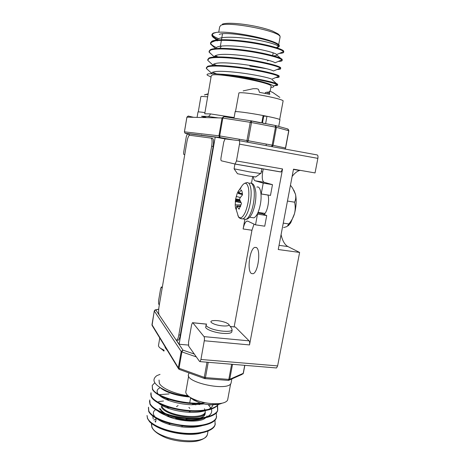 <?xml version="1.0" encoding="UTF-8"?>
<svg xmlns="http://www.w3.org/2000/svg" width="465" height="465" viewBox="0 0 465 465"><rect width="100%" height="100%" fill="white"/><g stroke="black" fill="none" stroke-linecap="round" stroke-linejoin="round"><path stroke-width="0.7" d="M244.852 219.492L243.119 228.972C244.009 224.578 245.253 221.95 246.845 221.078L247.729 221.108L255.518 224.839L264.736 226.193L266.718 215.562L262.527 213.801L261.603 212.9M263.225 183.129L272.478 184.663L270.473 195.422L261.225 193.934L263.225 183.129L255.116 180.775C254.192 180.437 253.623 179.106 253.408 176.781M266.718 215.562L257.261 214.063M255.518 224.839L257.494 214.162M234.157 326.854L251.949 230.245L254.035 224.13M188.389 345.071L179.118 344.24L215.214 137.111L189.296 133.891L189.005 135.617M252.669 176.671L251.437 183.396M272.478 184.663L264.097 182.268C262.289 181.141 261.818 177.711 262.684 171.969L263.254 168.888M225.06 138.907L215.214 137.111M158.803 313.898L158.931 314.41M176.351 340.153L179.118 344.24M251.437 273.536C246.822 270.956 249.682 248.717 254.797 247.38L256.273 247.49C261.051 249.385 258.273 272.432 253.1 273.728L251.437 273.536M205.821 326.715C204.309 328.772 213.726 332.58 222.427 333.329C227.693 333.76 230.809 333.347 231.762 332.086L231.866 331.516M200.932 359.474L204.286 340.752C204.577 338.787 204.495 337.41 204.036 336.619L192.818 322.791L192.469 322.698L191.597 324.843L188.517 342.316L188.697 346.181L199.59 361.479L200.043 361.625L200.932 359.474L277.617 365.909L299.623 252.443L287.945 246.572C284.783 244.846 282.493 240.87 281.075 234.633M239.074 140.633L225.072 138.901L223.793 141.901L221.049 157.501C220.77 159.396 220.869 160.501 221.352 160.814L235.104 164.035L236.47 160.948L239.475 144.138C239.783 142.081 239.649 140.918 239.074 140.633L317.176 154.932C317.938 155.246 318.165 156.385 317.868 158.367L315.043 172.934L293.502 169.173L278.25 249.519L299.623 252.443M279.703 171.719L281.034 171.951L282.563 168.958L249.519 344.925C249.81 343.001 249.67 341.647 249.106 340.857L235.36 327.029L230.222 326.459M189.226 134.315L187.25 134.083L186.32 136.547L183.745 151.799C183.518 153.34 183.565 154.235 183.878 154.473L184.739 154.694M159.321 304.93L158.612 303.941L158.553 300.896L160.588 288.887L161.274 287.015L162.186 287.975M292.113 176.491C294.578 173.218 297.077 171.219 299.611 170.498L300.256 170.353M277.617 365.909L276.541 367.966L276.088 367.931M267.904 195.009C269.869 199.764 267.299 212.429 263.998 214.417M189.627 135.263L189.4 135.298C188.43 135.989 187.598 138.181 186.913 141.866L159.013 306.726C158.431 310.701 158.484 313.439 159.169 314.945L175.991 339.822L176.828 340.107C177.636 339.526 178.31 337.793 178.845 334.899L211.668 146.184C212.366 141.412 212.139 138.715 211 138.082L189.627 135.263M177.636 340.177L178.287 340.241C179.095 339.659 179.775 337.927 180.31 335.038L213.162 146.452C213.859 141.686 213.633 138.989 212.482 138.355L211 138.082M154.793 382.782L152.229 385.433L152.468 389.455C154.38 392.733 159.071 395.762 166.528 398.54C175.09 401.522 184.227 403.231 193.934 403.661L202.298 403.539M152.229 385.433L152.555 388.92C155.56 396.854 185.965 405.381 205.03 402.742M214.964 425.208L215.063 424.685C213.185 430.852 197.968 434.874 182.007 432.973C164.906 431.136 150.375 424.516 147.544 418.279L147.027 415.483L147.504 418.541L149.608 421.761C154.95 427.463 170.498 432.938 185.675 433.822C200.148 434.891 213.278 430.834 214.964 425.208L215.312 423.859M215.063 424.685L215.022 420.035M148.44 407.683L148.707 411.502C151.125 416.059 157.833 419.976 168.824 423.249L182.466 425.876C198.724 428.062 214.609 424.127 216.295 417.965L216.638 416.646M148.527 407.166L148.794 410.973C151.654 417.053 166.232 423.563 183.35 425.417C199.334 427.335 214.545 423.458 216.394 417.442L216.301 412.798M149.498 401.004L149.957 404.172C152.154 408.2 157.984 411.775 167.458 414.896C173.637 416.803 180.112 418.035 186.889 418.599C201.967 420.11 216.109 416.28 217.632 410.705L217.353 405.765M149.759 399.941L150.044 403.643C152.939 409.566 167.557 415.972 184.698 417.837C200.7 419.773 215.905 416.047 217.73 410.182L217.574 405.544M150.736 393.739L151.206 396.825C153.252 400.446 158.449 403.73 166.807 406.683C174.299 409.165 182.228 410.659 190.598 411.17C205.263 411.705 214.551 409.45 218.474 404.399M150.991 392.698L151.299 396.29C154.177 401.789 167.313 407.735 183.687 409.956C198.968 412.153 214.307 409.648 218.155 404.457M163.494 401.004L158.559 401.591M169.045 393.936L159.373 394.651M167.388 350.517L165.389 347.936L164.779 346.227M187.994 395.756C174.305 393.861 161.558 388.176 159.321 383.247L159.047 380.015M201.089 433.089C188.674 436.618 164.901 432.462 153.932 425.103M153.206 418.866L152.793 416.03M188.953 396.535C181.228 395.645 174.166 393.96 167.766 391.466C154.397 385.468 150.759 380.196 156.845 375.644L160.018 374.372M155.595 409.636C152.787 411.554 152.607 413.995 155.06 416.966M156.769 418.547C159.733 420.93 164.197 422.981 170.173 424.708L181.617 426.887C189.429 427.759 196.271 427.358 202.13 425.673M157.589 410.81C160.193 412.978 164.099 414.902 169.318 416.582L185.465 419.622C192.609 420.197 198.817 419.68 204.094 418.076M206.768 417.012C210.872 414.96 212.424 412.321 211.412 409.101M211.25 408.654L208.215 404.567M158.449 403.074C160.791 405.096 164.319 406.922 169.033 408.561C175.2 410.601 181.769 411.821 188.738 412.228C195.44 412.606 201.206 412.019 206.036 410.461M208.523 409.427C211.523 407.875 213.034 405.98 213.046 403.742M160.175 387.694C156.961 389.228 156.269 391.332 158.106 394.018M159.332 395.331C161.471 397.244 164.709 398.999 169.045 400.592C176.078 403.039 183.64 404.428 191.72 404.759L203.926 403.934M160.832 388.106C162.802 389.734 165.604 391.257 169.248 392.658C175.258 394.89 182.042 396.337 189.592 396.994M279.11 76.568L279.198 76.121C278.686 74.633 263.87 70.883 246.869 68.262C228.681 65.559 212.063 64.565 207.611 66.326L206.355 67.727M275.815 77.533L276.919 77.521C278.675 77.457 279.395 77.184 279.087 76.713L278.657 76.33C276.332 74.609 261.15 71 244.73 68.582C227.123 66.094 211.86 65.251 207.506 66.925L206.274 68.402L208.5 70.413M212.325 72.244L216.644 73.859M274.565 85.566L275.437 85.577C277.181 85.566 277.89 85.357 277.57 84.944L277.006 84.525C273.937 82.724 254.343 78.463 235.156 76.155C253.489 79.155 271.641 83.834 273.53 86.002C274.321 86.786 273.437 87.24 270.886 87.368M211.97 34.625L211.895 35.439L213.226 33.41L216.254 32.405L213.278 33.102L211.999 34.259M211.994 34.84C212.273 36.171 214.132 37.7 217.562 39.426M281.098 52.673L281.488 52.626M211.895 35.439L212.098 36.014C212.708 37.165 214.446 38.473 217.312 39.932M279.471 53.359L281.383 53.213C283.179 52.975 283.935 52.528 283.656 51.871L283.528 51.65C282.331 49.493 267.334 45.239 250.519 42.67C232.494 40.013 216.318 39.508 211.79 41.827L210.482 43.716L213.342 46.581M283.667 51.9L283.766 51.272C283.365 49.203 268.584 44.849 251.507 42.181C233.244 39.409 216.469 38.845 211.895 41.222L210.564 42.71M210.558 42.937L210.587 43.123C210.878 44.384 212.79 45.861 216.318 47.546M278.262 61.432L279.889 61.339C281.674 61.159 282.418 60.77 282.127 60.177L281.918 59.886C280.343 57.881 265.271 53.853 248.583 51.336C230.692 48.738 214.83 48.122 210.36 50.214L209.076 51.97L211.715 54.533M282.133 60.165L282.238 59.578C281.802 57.707 267.009 53.556 249.961 50.9C231.715 48.157 214.993 47.447 210.459 49.616L209.145 51.121M209.151 51.226L209.076 51.97M215.144 55.672L218.021 56.881M249.891 65.449L260.261 67.28M214.685 56.085L216.556 56.904M249.792 66.013L266.852 68.762M277.047 69.488L278.401 69.442C280.168 69.32 280.906 68.989 280.604 68.46L280.296 68.111C278.343 66.251 263.207 62.438 246.653 59.973C228.908 57.433 213.342 56.701 208.93 58.584L207.704 60.305L210.099 62.479M280.622 68.378L280.715 67.861C280.238 66.181 265.439 62.234 248.409 59.596C230.198 56.87 213.528 56.015 209.035 57.98L207.75 59.485M213.458 64.158L216.568 65.42M204.728 113.826L210.372 113.896L234.11 117.558M204.734 113.826L211.25 75.83L212.267 75.022C219.021 72.912 271.31 82.764 271.118 86.077L271.037 86.537M216.254 32.405C230.867 30.295 280.128 40.705 279.331 45.837C279.442 46.628 278.518 47.203 276.559 47.564L278.407 46.657M218.544 38.647C214.725 37.09 212.575 35.706 212.098 34.509M219.23 34.462C226.362 30.452 279.006 40.688 278.465 45.919M278.39 46.558L276.559 47.564M211.046 77.039L207.285 75.161C205.96 73.639 210.168 73.29 219.916 74.127L235.156 76.155M218.259 117.895L207.471 116.378L201.519 116.273L205.908 117.599M202.38 116.291L201.519 116.273M207.471 116.378C208.948 116.5 209.913 115.675 210.372 113.896M277.611 84.735L277.681 84.351C277.506 82.41 242.288 75.254 219.916 74.127M279.331 45.837L278.256 46.291C277.082 44.32 262.615 40.42 247.124 38.461C230.774 36.473 218.12 36.892 217.335 39.92M217.364 40.56L217.504 40.903M273.461 55.806C275.681 55.771 276.82 55.509 276.89 55.01L276.663 54.545C275.135 52.696 260.447 48.959 244.95 47.035C228.664 45.088 216.341 45.436 215.894 48.325M281.918 59.886L275.071 62.781C273.176 61.055 258.278 57.48 242.782 55.585C225.293 53.626 215.853 53.992 214.47 56.695L214.522 56.997M280.296 68.111L273.461 71.005C271.2 69.407 256.11 65.978 240.614 64.106C223.252 62.165 214.069 62.473 213.069 65.024L211.784 65.559M278.657 76.33L271.845 79.213C269.194 77.736 253.931 74.452 238.452 72.604C221.235 70.674 212.313 70.913 211.685 73.313L211.86 73.668M251.455 120.981L260.493 122.836M234 118.209L235.11 111.931C233.465 110.821 248.67 112.745 263.149 115.535L261.824 122.824M262.452 123.004L263.707 116.128L266.962 116.285C274.728 117.878 279.064 118.999 279.977 119.639L279.936 119.854M266.962 116.285L265.631 123.556L263.376 123.394M197.084 117.389L197.985 112.071C197.776 111.74 200.095 111.908 204.943 112.588M223.014 379.998L210.07 379.022M231.285 381.968L231.059 383.172C228.28 391.914 183.489 382.195 188.68 374.058L188.889 372.889M207.652 96.813L201.432 96.377L200.88 96.668L198.282 111.908M208.099 94.186L204.368 94.918M205.024 94.703L208.163 93.825M255.767 176.933L248.194 175.939L237.47 173.707M234.901 164.064L234.093 168.818L249.653 171.905L260.917 173.544M263.05 116.076L263.69 116.204M283.086 101.108L283.144 100.795C281.761 99.638 275.704 98.005 264.98 95.895C252.873 93.564 240.329 92.163 238.923 92.924L235.482 111.652M264.969 93.331L265.532 92.535L267.52 92.064L268.91 92.471M263.149 115.553L266.823 116.279M279.86 97.423L272.816 92.477L270.06 91.245L269.218 91.343L269.799 94.319L259.487 92.355L258.43 89.28L256.628 88.676L253.163 88.71L243.166 90.89M268.479 94.035L269.218 91.343M265.3 93.395L265.532 92.535M267.113 93.756L267.52 92.064M159.768 338.009L158.588 344.931C158.199 345.943 158.838 347.064 160.512 348.291L164.157 350.261M163.238 350.604L164.017 351.075M226.118 322.693C221.015 320.862 216.417 320.205 212.325 320.722C210.087 321.356 210.5 322.385 213.569 323.809C219.782 326.599 231.744 326.744 228.472 324.047L226.118 322.693M228.873 324.599L231.599 328.36L232.145 329.97C231.297 332.498 217.01 331.33 209.936 328.104C206.995 326.785 205.751 325.622 206.198 324.611M190.976 398.063L193.789 400.173L202.752 404.05M208.855 405.056L218.91 404.312L221.817 403.329L219.282 403.667M188.651 375.982L186 390.937C185.262 392.809 186.5 394.849 189.703 397.064L191.586 398.203C200.339 402.452 209.657 404.254 219.556 403.597L221.991 403.213C225.054 402.539 226.932 401.469 227.629 400.01L227.862 398.732M192.562 399.168L190.906 398.232M252.018 217.568L253.913 217.853C256.645 216.411 258.79 211.941 260.348 204.449C262.254 194.672 260.336 185.564 256.883 187.116M293.851 190.185L295.502 194.329C296.641 199.921 296.315 206.332 294.525 213.563L290.701 222.851L288.242 225.769M292.683 188.261L290.84 185.727L290.375 185.645M292.648 188.209L295.502 194.329C296.06 197.212 295.746 199.834 294.572 202.188L287.451 201.049M294.572 202.188C295.438 205.896 295.426 209.686 294.525 213.563C293.398 217.353 291.497 220.817 288.835 223.956L283.261 223.124M288.835 223.956L287.027 226.554L283.586 227.606M241.341 189.982L242.137 191.859L242.498 194.847L240.039 197.921L239.568 199.514L241.492 203.455L239.091 209.192L236.702 206.012L236.307 209.756C235.656 208.802 235.29 207.175 235.214 204.862L235.633 199.02L237.26 193.19L238.533 190.772L238.249 193.51L241.341 189.982M240.062 189.47L241.312 186.837C244.631 181.6 247.049 182.135 248.554 188.447C249.461 196.154 248.403 204.001 245.386 211.988C242.724 217.713 240.388 219.218 238.365 216.504L237.871 215.539M240.341 197.486L236.203 196.48M241.073 204.931L235.214 204.862M262.527 213.801L257.75 213.075M251.949 230.245L243.119 228.972M262.684 171.969L261.254 171.725M264.097 182.268L255.116 180.775M317.868 158.367L239.475 144.138M282.563 168.958L236.47 160.948M249.519 344.925L204.286 340.752M162.326 287.167L161.465 287.068M235.36 327.029L230.268 326.523M206.611 324.163L192.818 322.791M280.779 171.969L234.889 164.058M249.106 340.857L204.036 336.619M279.041 245.34L287.945 246.572M213.162 146.452L211.668 146.184M180.31 335.038L178.845 334.899M176.508 406.643L178.101 405.532M188.912 407.433L189.842 408.398M160.286 408.689C161.099 410.403 162.913 412.095 165.726 413.751M185.489 419.604C191.859 420.215 197.026 419.854 200.979 418.512M205.082 414.391C204.414 416.006 202.577 417.245 199.572 418.116M195.649 418.866L186.436 418.924M199.165 404.597L197.416 403.725M167.894 399.656L167.086 399.842M160.826 404.288L160.774 404.771M161.494 405.207L161.407 404.556M166.807 399.726L168.673 399.278M198.009 403.719L199.578 404.562M193.643 403.806L196.108 404.777M151.532 423.446L151.857 426.713C155.583 439.884 204.769 446.632 207.413 434.461L207.733 432.717M158.699 309.248L155.746 309.876L159.14 314.892M176.032 339.88L182.966 350.133L194.3 354.051M204.449 408.781L205.036 410.101M205.129 410.612C207.849 420.895 165.604 416.675 161.814 406.125M232.517 364.316L229.739 379.312L243.212 373.337L244.718 365.327M208.227 362.305L205.46 377.621L228.821 379.399L231.622 364.24M196.335 356.911L181.885 351.895L179.019 368.251L204.275 377.371L207.012 362.2M181.205 351.494L154.275 310.992L151.974 324.669L178.345 367.832L181.205 351.494L181.885 351.895L182.966 350.133L181.205 351.494M228.391 380.387L229.367 380.045L229.739 379.312L228.821 379.399L228.362 380.405L229.367 380.045L242.085 374.389M244.84 365.339L243.364 373.215L242.852 374.046L243.375 373.139M228.176 380.387L205.03 378.638L205.46 377.621L204.275 377.371L204.437 378.516L204.862 378.632M204.652 378.591L179.205 369.384L179.019 368.251L178.345 367.832L178.455 368.675L179.42 369.46M178.705 369.03L152.067 325.378L154.258 310.94M152.189 325.57L151.95 324.605M154.275 310.992L155.746 309.876L155.014 309.952L154.275 310.992M156.164 418.744L153.886 420.122M155.083 421.633L155.746 421.18M161.837 412.85C171.341 420.906 199.7 424.016 205.658 417.773M206.315 417.117L207.035 415.937M195.428 404.794L193.271 403.986M203.641 418.151C196.939 421.069 187.61 421.092 175.642 418.221M163.105 412.781L159.204 408.619M161.186 406.619C164.511 416.39 203.345 421.778 205.367 412.827M268.718 60.38L267.555 60.839M279.965 37.712L280.11 36.915C280.732 31.248 228.007 20.931 220.794 25.372L219.654 26.871L218.73 32.254M232.337 139.779L220.183 137.716L185.512 133.414L189.249 134.158M193.609 117.308L188.209 116.041L187.104 117.151M223.805 116.645L222.049 117.988L186.93 117.145L184.454 131.845L218.928 135.821L222.049 117.988L222.816 118.081L219.689 135.937L246.962 140.535L250.246 122.312L222.816 118.081L223.874 116.657L251.205 120.836M251.327 120.859L275.233 125.474L275.495 127.143L251.501 122.533L248.211 140.756L272.165 145.156L275.495 127.143L276.408 127.34L273.071 145.336L285.481 148.021L288.724 130.723L276.408 127.34L275.28 125.48M275.542 125.556L287.591 128.921L288.852 130.764L288.126 129.136M288.846 130.775L285.609 148.05L284.894 149.027M188.441 116.052L186.924 117.168M185.07 133.211L219.59 137.471L232.988 139.866M184.454 131.845L185.018 133.205L184.419 131.845L186.895 117.157L188.209 116.041L193.388 117.302M251.28 120.848L250.246 122.312L251.501 122.533L251.28 120.848M271.973 146.661L273.071 145.336L272.165 145.156L271.577 146.585M218.928 135.821L219.59 137.471L220.055 137.669L219.689 135.937L218.928 135.821M247.653 142.209L248.211 140.756L246.962 140.535L247.113 142.104M221.067 46.791L220.079 47.86L220.189 48.314M244.753 183.251L246.467 182.704C248.229 182.111 249.554 183.448 250.443 186.703C252.129 192.824 250.652 205.582 247.397 212.894C245.933 216.237 244.433 218.23 242.904 218.887L240.986 218.724M249.554 183.21C251.333 182.629 252.675 183.96 253.576 187.215C255.297 193.33 253.826 206.076 250.548 213.371C249.071 216.707 247.56 218.695 246.014 219.346L243.846 219.027M242.492 194.614L238.266 193.504L242.492 194.62M242.451 193.957L238.719 193.091M238.371 193.428L242.486 194.504M238.87 192.911L242.434 193.736M240.957 202.635L235.342 201.525M235.371 201.252L240.76 202.316M240.103 201.182L235.47 200.514M235.54 199.921L239.766 200.525M239.585 199.63L235.61 199.253M235.633 199.02L239.562 199.392M240.475 206.6L237.295 206.373M237.179 206.216L240.533 206.454M240.643 206.169L236.9 205.972M248.048 221.259L246.845 221.078M254.797 247.38L256.453 247.607M162.332 287.138L161.431 287.033M206.687 324.117L192.754 322.727M281.034 171.951L235.104 164.035M200.043 361.625L276.541 367.966M293.45 169.423L299.611 170.498M178.287 340.241L176.828 340.107M199.677 404.55L198.119 403.719M167.632 399.441L166.703 399.679M156.246 418.262L155.577 422.139M208.024 431.125L207.413 434.461C206.419 437.303 203.327 439.425 198.137 440.814C190.935 442.663 176.636 441.779 166.121 437.85C158.402 434.612 153.665 431.101 151.904 427.329L151.41 424.254M216.295 417.965L216.394 417.448M217.632 410.705L217.73 410.182M155.56 309.835L158.705 309.167M167.766 391.466L169.248 392.658M166.528 398.54L169.045 400.592M193.934 403.661L191.72 404.759M166.807 406.683L169.033 408.561M190.598 411.17L188.738 412.228M167.458 414.896L169.318 416.582M186.889 418.599L185.465 419.622M168.824 423.249L170.173 424.708M182.466 425.876L181.617 426.887M195.317 404.794L193.225 404.009M189.732 402.841L190.627 397.802M272.664 55.585L273.17 52.807M210.819 73.679L211.685 73.313L206.274 68.402M210.587 43.123L210.482 43.716M283.766 51.272L283.656 51.871M282.238 59.578L282.127 60.177M280.715 67.861L280.604 68.46M279.198 76.121L279.087 76.713M284.969 149.038L285.609 148.05M271.118 86.077L270.165 91.285M203.757 116.39L206.466 117.616M277.681 84.351L277.57 84.944M273.53 86.002L277.006 84.525M216.562 40.048L212.098 36.014M276.663 54.545L283.528 51.65M215.464 48.505L210.622 44.117M214.208 56.8L209.157 52.214M212.953 65.071L207.704 60.305M276.559 83.659L272.316 79.823M280.604 58.334L276.89 55.01M210.732 42.641L215.028 40.873M222.34 24.157C229.152 21.524 256.721 25.087 272.374 30.992L278.029 33.864L279.732 35.497L280.11 36.915L278.669 44.803M220.375 46.163L221.375 40.339M221.485 39.723L222.503 33.817M231.715 117.86L231.837 117.157M279.977 119.639L278.709 126.445M231.059 383.172L231.849 378.94M201.525 135.402L201.607 134.914M237.51 173.765L234.093 168.818M239.091 140.639L239.301 139.477M260.911 173.602L261.824 168.638M266.061 145.574L266.306 144.272M255.599 177.055L260.417 173.584M283.144 100.795L279.68 119.459M160.512 348.291L164.029 350.988M206.1 325.157L205.722 327.267M232.145 329.97L231.762 332.086M197.741 401.958C204.803 404.91 212.075 405.457 219.556 403.597M189.703 397.064L197.555 401.876M227.629 400.01L230.628 383.828M249.67 217.219L253.913 217.853M290.701 222.851L288.881 224.357M267.927 195.062L260.999 193.946M235.563 199.654L235.302 201.833M235.389 206.983L238.365 216.504C238.76 217.94 240.271 218.736 242.904 218.887L246.014 219.346C248.252 219.166 250.368 217.027 252.35 212.929C255.029 206.419 256.192 199.566 255.831 192.359C255 186.494 253.541 183.506 251.455 183.402M241.312 186.837L238.632 190.807M240.649 206.152L236.865 205.949M264.986 213.418L258.063 212.36"/></g></svg>
